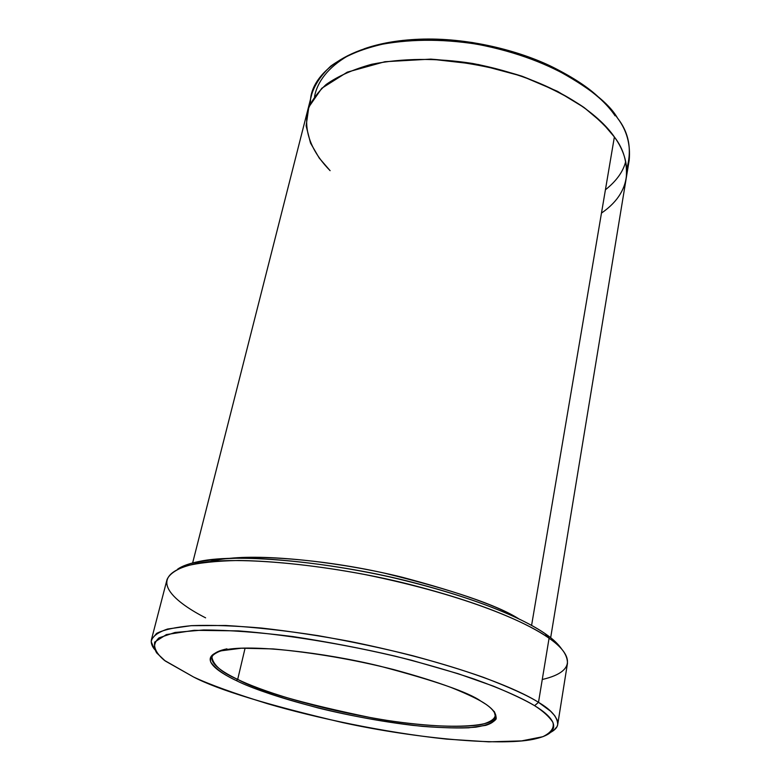 <?xml version="1.0" encoding="UTF-8"?>
<svg xmlns="http://www.w3.org/2000/svg" width="781" height="781" viewBox="0 0 781 781"><rect width="100%" height="100%" fill="white"/><g stroke="black" fill="none" stroke-linecap="round" stroke-linejoin="round"><path stroke-width="1.17" d="M211.895 657.016C213.233 665.119 221.824 672.578 237.688 679.392L236.331 680.583C257.554 691.575 328.781 715.22 412.758 725.364C434.578 727.511 453.214 728.331 468.659 727.814L485.665 725.383C501.529 720.385 496.941 711.833 485.909 704.277L480.92 701.162C491.366 707.088 496.443 713.004 496.179 718.901C493.748 722.523 486.934 725.285 475.746 727.179C461.649 728.331 443.706 728.038 421.906 726.32C386.029 722.288 351.528 716.197 318.404 708.035C278.319 697.238 250.965 688.09 236.331 680.583C224.245 675.018 215.722 668.858 210.763 662.122C209.445 657.729 212.783 653.98 220.808 650.856L241.436 648.21L273.116 648.913C313.659 652.643 353.813 659.515 393.556 669.522C416.624 675.819 435.749 681.784 450.93 687.407C463.914 692.64 473.911 697.218 480.92 701.162C468.746 692.386 435.134 680.729 380.083 666.183C323.314 652.223 250.564 644.315 225.348 649.841C194.225 656.45 217.714 671.816 236.331 680.583L237.688 679.392C219.256 670.684 196.06 655.425 226.929 648.845M534.604 705.682C553.358 717.007 565.141 731.563 536.527 738.553C506.098 746.714 417.815 739.002 342.429 722.532C267.61 704.979 217.977 689.799 193.542 676.99C209.679 684.576 234.485 693.528 267.961 703.837C315.055 717.641 383.598 732.422 446.498 739.109L488.76 741.843L521.581 740.905L542.824 736.708C551.161 732.578 554.51 727.755 552.85 722.23C549.15 716.626 543.068 711.11 534.604 705.682C525.213 700.127 511.457 693.606 493.348 686.118L458.135 673.7L411.607 660.277C357.659 646.57 292.719 635.07 238.449 630.882L194.166 630.316L166.402 634.572L154.687 642.08C153.681 648.064 156.942 654.175 164.469 660.404L193.542 676.99L165.24 660.98L156.776 653.014C153.242 647.576 153.974 642.529 158.963 637.872L175.012 632.464L203.548 629.964C228.901 630.082 258.706 632.288 292.973 636.574C328.205 641.972 362.257 648.494 395.118 656.138C425.723 663.948 452.053 671.582 474.106 679.031C503.921 689.74 522.909 698.653 534.604 705.682L538.5 702.334L534.604 705.682M550.878 732.227L553.67 730.469L557.038 726.594L557.712 724.524L557.263 720.18L554.744 715.699L550.537 711.179L538.5 702.334C551.132 709.724 557.546 717.095 557.722 724.456C557.341 727.326 555.066 729.923 550.878 732.227M557.722 724.456L567.475 663.313C567.504 654.722 561.373 646.365 549.072 638.223L545.206 633.713C527.517 621.53 488.252 602.053 413.901 582.694C339.55 563.081 239.66 552.538 199.262 561.441C189.353 563.423 182.158 565.981 177.677 569.115L190.271 563.589C202.22 560.612 218.016 558.805 237.649 558.171C279.901 558.015 337.353 565.366 388.811 576.71C479.866 597.66 527.849 621.237 546.388 634.533C553.251 639.268 558.425 644.218 561.91 649.382C558.425 644.218 553.251 639.268 546.388 634.533L549.072 638.223C569.076 651.95 580.303 670.742 542.268 679.49M626.274 177.951L629.193 160.212C630.648 144.28 626.762 130.261 617.556 118.146C629.076 132.78 632.122 149.796 626.713 169.213M229.575 558.356C269.699 554.071 343.679 562.74 402.176 577.237C460.39 592.72 499.225 606.554 518.652 618.747C497.136 605.031 452.424 589.84 384.525 573.166C316.393 557.888 238.937 552.987 209.454 561.744M237.688 679.392L245.097 648.093L237.688 679.392C257.896 690.765 302.803 703.622 372.42 717.983C442.544 730.645 496.989 727.628 495.349 716.236L494.158 711.384C497.409 716.763 493.436 721.078 482.228 724.329C464.646 727.96 428.369 726.623 387.151 720.404C312.117 708.396 257.828 689.389 237.688 679.392M205.608 617.839C178.205 603.918 139.487 576.319 195.338 563.745C236.331 554.774 338.212 565.571 414.076 585.565C489.921 605.295 529.908 625.064 547.871 637.394L549.072 638.223L538.5 702.334L549.072 638.223C529.469 623.873 470.855 596.03 364.551 574.465C320.083 566.088 275.176 561.002 238.742 560.465C216.435 560.924 198.735 562.798 185.644 566.088C175.354 569.974 169.135 574.494 166.997 579.648L151.455 639.58L156.6 633.401C163.639 629.769 175.364 627.182 191.804 625.64C211.143 624.917 234.466 625.727 261.742 628.08C290.571 631.351 320.103 635.822 350.337 641.494C458.369 663.518 518.35 689.379 538.5 702.334C527.985 695.646 509.612 687.309 483.39 677.322C463.719 670.391 440.162 663.186 412.739 655.718C383.129 648.289 351.577 641.601 318.082 635.646C284.616 630.501 253.825 627.114 225.719 625.483L191.13 625.679L167.524 629.037C157.303 632.581 151.865 636.837 151.221 641.806L154.609 649.441C151.836 646.063 150.782 642.783 151.455 639.58M550.664 637.726L626.196 178.449C627.602 162.77 623.658 148.937 614.374 136.968L531.588 625.376L614.374 136.968C600.052 115.725 556.033 79.408 472.73 63.486C436.589 57.843 402.898 58.106 371.658 64.286C353.032 69.47 337.861 76.206 326.155 84.494C316.627 93.281 310.34 102.389 307.294 111.829L192.643 562.925M614.364 136.968C607.618 127.918 597.504 118.087 584.022 107.485C568.031 96.541 547.374 86.115 522.05 76.216C493.856 67.283 463.445 61.592 430.8 59.122L384.906 61.719L347.272 72.155L321.792 88.273L308.817 107.056C301.193 133.024 315.065 155.321 330.109 170.668L319.244 158.084L310.545 143.118L306.113 125.878L308.817 107.056L321.782 88.273L347.272 72.155L384.906 61.719L430.8 59.122L478.568 64.559L522.05 76.216L557.527 91.348L584.022 107.485L602.434 122.978L614.374 136.968C629.193 157.166 636.466 189.08 601.468 213.096M310.526 103.16C308.934 75.913 346.295 42.135 417.249 39.987C467.048 37.888 520.449 51.829 554.207 68.601C588.025 86.711 609.151 103.219 617.556 118.146C603.371 96.639 559.684 59.971 476.82 44.175C440.865 38.601 407.321 39.001 376.188 45.396C357.61 50.736 342.478 57.638 330.783 66.092C321.245 75.044 314.938 84.319 311.853 93.915L307.431 111.332M314.548 96.493C317.232 82.2 327.62 67.654 347.877 55.842C363.204 48.656 381.548 43.511 402.908 40.397C425.45 38.747 448.479 39.441 471.988 42.467C555.974 57.013 601.048 94.325 615.106 115.842M625.688 161.501C623.248 171.537 616.492 180.967 605.421 189.793M599.349 97.937C589.05 87.882 573.596 77.651 552.987 67.244C519.921 50.814 467.682 37.176 418.909 39.235C398.173 40.104 379.917 43.297 364.141 48.803M552.987 67.244L554.207 68.601M418.909 39.235L417.249 39.987M545.206 633.713L547.871 637.394M199.262 561.441L195.338 563.745"/></g></svg>
